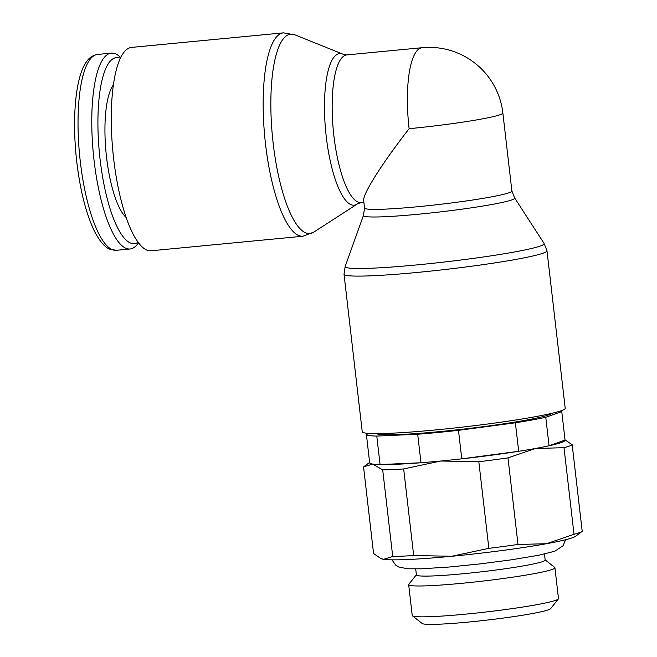 <?xml version="1.0" encoding="UTF-8"?>
<svg xmlns="http://www.w3.org/2000/svg" width="657" height="657" viewBox="0 0 657 657"><rect width="100%" height="100%" fill="white"/><g stroke="black" fill="none" stroke-linecap="round" stroke-linejoin="round"><path stroke-width="0.99" d="M138.487 242.868L137.633 243.993A98.378 27.479 -95.5 0 1 131.983 248.568A98.378 27.479 -95.5 0 1 130.078 248.995A98.378 27.479 -95.5 0 1 93.696 157.13A98.378 27.479 -95.5 0 1 109.423 53.57A98.378 27.479 -95.5 0 1 111.32 53.143A98.378 27.479 -95.5 0 1 119.681 56.609L120.732 57.561M138.036 242.269A93.458 26.099 -95.5 0 1 136.122 243.238A93.458 26.099 -95.5 0 1 100.11 159.643A93.458 26.099 -95.5 0 1 114.688 57.988A93.458 26.099 -95.5 0 1 120.412 58.235M302.951 236.233L151.053 250.785A102.155 28.53 -95.5 0 1 113.275 155.389A102.155 28.53 -95.5 0 1 129.601 47.846A102.155 28.53 -95.5 0 1 131.572 47.403L283.471 32.85A102.155 28.53 -95.5 0 0 281.492 33.293A102.155 28.53 -95.5 0 0 265.559 144.409A102.155 28.53 -95.5 0 0 302.951 236.233L314.013 231.987M357.096 204.13L313.742 232.167A100.168 27.98 -95.5 0 1 311.788 233.145A100.168 27.98 -95.5 0 1 273.189 143.538A100.168 27.98 -95.5 0 1 288.809 34.583A100.168 27.98 -95.5 0 1 294.837 34.796L342.732 54.096A76.146 21.27 -95.5 0 1 343.274 54.342L346.896 54.901A74.159 20.712 -95.5 0 0 345.459 55.221A74.159 20.712 -95.5 0 0 333.896 135.884A74.159 20.712 -95.5 0 0 361.038 202.545L357.589 203.785A76.146 21.27 -95.5 0 1 357.096 204.13A76.146 21.27 -95.5 0 1 355.609 204.869A76.146 21.27 -95.5 0 1 326.266 136.763A76.146 21.27 -95.5 0 1 338.15 53.931A76.146 21.27 -95.5 0 1 342.732 54.096M565.209 408.276A102.155 6.907 173.4 0 1 561.374 410.666A102.155 6.907 173.4 0 1 450.16 428.463A102.155 6.907 173.4 0 1 362.245 431.756L344.022 274.256A102.155 6.907 173.4 0 0 417.86 272.384A102.155 6.907 173.4 0 0 543.15 253.167A102.155 6.907 173.4 0 0 546.985 250.777L565.209 408.276M546.985 250.777L544.053 243.402A100.168 6.767 173.4 0 1 544.078 243.435A100.168 6.767 173.4 0 1 540.399 245.997A100.168 6.767 173.4 0 1 417.54 264.845A100.168 6.767 173.4 0 1 345.18 266.446A100.168 6.767 173.4 0 1 345.188 266.405L344.022 274.256M514.628 197.921A76.146 5.149 173.4 0 1 514.645 197.946A76.146 5.149 173.4 0 1 511.844 199.892A76.146 5.149 173.4 0 1 418.46 214.223A76.146 5.149 173.4 0 1 363.444 215.447A76.146 5.149 173.4 0 1 363.461 215.414L364.545 208.039A74.159 5.01 173.4 0 0 418.148 206.684A74.159 5.01 173.4 0 0 509.101 192.731A74.159 5.01 173.4 0 0 511.885 190.99L514.628 197.921M376.428 433.612A88.539 5.979 -6.6 0 0 455.63 429.982A88.539 5.979 -6.6 0 0 548.702 414.912A88.539 5.979 -6.6 0 0 551.823 413.319M380.658 558.434L381.438 558.77A98.378 6.644 -6.6 0 0 383.647 559.312L380.658 558.434L373.57 553.498L363.551 466.905L372.626 464.064A98.378 6.644 173.4 0 1 369.686 462.963L366.392 434.458L369.267 433.431M560.717 410.888A98.378 6.644 173.4 0 1 561.76 411.569L565.053 440.067A98.378 6.644 173.4 0 1 561.398 442.506A98.378 6.644 173.4 0 1 549.063 445.774A98.378 6.644 173.4 0 1 535.488 448.468L564.002 447.704A105.941 7.161 -6.6 0 0 569.134 446.144A105.941 7.161 -6.6 0 0 572.19 444.781L565.028 439.812M564.002 447.704L574.021 534.297L546.509 543.717A98.378 6.644 -6.6 0 0 572.419 537.755A98.378 6.644 -6.6 0 0 575.532 536.309L582.209 531.373A105.941 7.161 173.4 0 1 579.154 532.737A105.941 7.161 173.4 0 1 574.021 534.297M415.7 568.929L416.398 574.932A64.821 4.377 -6.6 0 0 472.186 572.838A64.821 4.377 -6.6 0 0 542.748 561.546A64.821 4.377 -6.6 0 0 545.179 560.027L544.489 554.032M416.382 574.785L408.802 584.303A73.617 4.977 -6.6 0 0 408.67 584.656A73.617 4.977 -6.6 0 0 472.022 582.283A73.617 4.977 -6.6 0 0 552.159 569.455A73.617 4.977 -6.6 0 0 554.927 567.73A73.617 4.977 -6.6 0 0 554.713 567.418L545.162 559.879M408.67 584.656L412.243 615.51A73.617 4.977 -6.6 0 0 412.448 615.823A73.617 4.977 -6.6 0 0 478.058 612.874A73.617 4.977 -6.6 0 0 555.732 600.309A73.617 4.977 -6.6 0 0 558.368 598.938A73.617 4.977 -6.6 0 0 558.491 598.584L554.927 567.73M412.448 615.823L422.164 623.493A64.821 4.377 -6.6 0 0 479.938 620.89A64.821 4.377 -6.6 0 0 548.332 609.827A64.821 4.377 -6.6 0 0 550.656 608.628L558.368 598.938M561.76 411.569L545.77 417.277A98.378 6.644 173.4 0 1 515.375 422.804L458.471 430.343A98.378 6.644 173.4 0 1 417.696 434.244L376.781 436.076A98.378 6.644 173.4 0 1 369.333 435.566A98.378 6.644 173.4 0 1 366.392 434.458M364.545 208.039L363.682 200.599C362.557 194.258 381.988 163.511 409.122 128.682A74.159 20.712 -95.5 0 1 420.685 48.018A74.159 20.712 -95.5 0 1 422.123 47.698L346.896 54.901M515.375 422.804L518.677 451.302L461.772 458.841L458.471 430.343M417.696 434.244L420.989 462.75L380.075 464.573A98.378 6.644 173.4 0 1 372.626 464.064L382.703 469.886A105.941 7.161 -6.6 0 0 403.669 468.95L440.748 461.017A98.378 6.644 173.4 0 1 420.989 462.75A98.378 6.644 173.4 0 1 380.075 464.573L376.781 436.076M461.772 458.841A98.378 6.644 173.4 0 1 440.748 461.017L478.83 461.748A105.941 7.161 -6.6 0 0 507.984 457.888L535.488 448.468A98.378 6.644 173.4 0 1 518.677 451.302A98.378 6.644 173.4 0 1 461.772 458.841M565.053 440.067L549.063 445.774L545.77 417.277M488.849 548.34L451.77 556.265A98.378 6.644 -6.6 0 0 546.509 543.717L518.003 544.472A105.941 7.161 173.4 0 1 488.849 548.34L478.83 461.748M392.722 556.479L383.647 559.312A98.378 6.644 -6.6 0 0 451.77 556.265L413.68 555.535A105.941 7.161 173.4 0 1 392.722 556.479L382.703 469.886M413.68 555.535L403.669 468.95M518.003 544.472L507.984 457.888M582.209 531.373L572.19 444.781M126.136 217.467A69.617 19.447 -95.5 0 1 106.048 152.473A69.617 19.447 -95.5 0 1 113.431 84.835M130.078 248.995L116.338 250.309A98.378 27.479 -95.5 0 1 80.335 161.885A98.378 27.479 -95.5 0 1 95.676 54.884A98.378 27.479 -95.5 0 1 97.581 54.457L111.32 53.143M511.885 190.99L502.86 112.996A74.159 5.01 173.4 0 1 500.076 114.729A74.159 5.01 173.4 0 1 409.122 128.682M116.338 250.309L109.67 249.134C106.919 248.042 101.613 244.79 94.813 231.946C86.33 214.617 80.318 191.294 76.779 161.975C71.81 119.27 75.325 76.729 86.584 61.627C89.278 57.586 92.941 55.196 97.581 54.457M295.141 34.92L283.471 32.85M514.645 197.946L544.078 243.435M369.628 462.421L364.118 466.47M565.562 539.75L563.074 545.753L554.795 551.239L538.912 555.198L511.425 559.821L480.152 563.895L448.969 567.04L421.219 568.806L407.537 568.781L398.717 566.983L395.76 565.151L391.917 559.838M502.86 112.996A74.159 74.159 0 0 0 422.123 47.698M363.444 215.447L345.18 266.446M363.879 202.274L361.038 202.545"/></g></svg>
